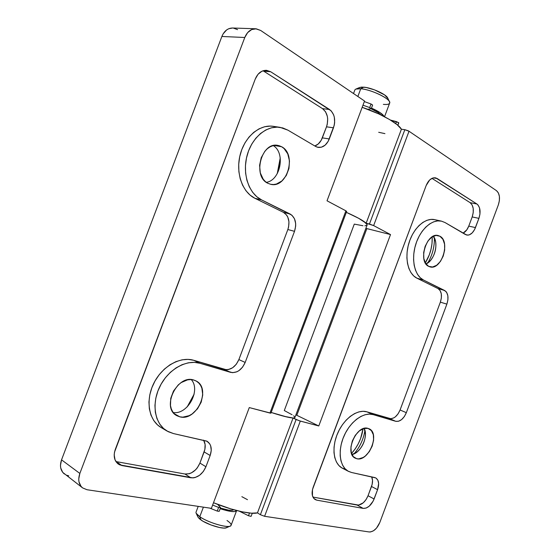 <?xml version="1.0" encoding="UTF-8"?>
<svg xmlns="http://www.w3.org/2000/svg" width="560" height="560" viewBox="0 0 560 560"><rect width="100%" height="100%" fill="white"/><g stroke="black" fill="none" stroke-linecap="round" stroke-linejoin="round"><path stroke-width="0.84" d="M439.915 236.229C450.835 241.556 441.308 270.704 429.926 266.847L428.652 266.35L432.544 267.001L436.667 265.272L440.405 261.45L443.205 256.109L444.668 250.047L444.563 244.153L442.904 239.302L439.915 236.229L436.044 235.431L431.865 237.062L428.029 240.898L425.145 246.344L423.668 252.553L423.829 258.545L425.586 263.389L428.652 266.35C417.55 261.646 426.762 231.938 438.228 235.571L439.915 236.229L436.415 235.403L439.915 236.229M425.978 263.977C434.42 260.75 439.124 243.089 433.335 236.215L435.568 241.486C436.59 248.5 434.917 254.821 430.535 260.442L425.978 263.977M427.749 262.983C432.348 255.255 434.56 246.904 434.392 237.93C434.56 246.904 432.348 255.255 427.749 262.983M425.306 262.906C430.22 254.898 432.523 246.211 432.208 236.838L432.005 243.586L431.011 249.256L429.324 254.793L425.306 262.906M368.053 428.4L369.026 428.757C380.478 433.202 368.564 462.266 356.72 458.703L354.074 457.38L356.72 458.703L358.778 458.878L363.188 457.478L365.379 455.966L369.32 451.619L372.204 446.068L373.611 440.146L373.324 434.714L371.385 430.591L368.053 428.4L363.832 428.505L359.345 430.92L355.299 435.302L352.331 440.965L350.917 447.027L351.26 452.536L353.311 456.638L356.72 458.703L355.327 458.199C343.952 453.509 356.496 424.228 368.053 428.4M351.974 454.566C360.885 453.033 368.634 436.338 364.161 428.414L365.421 434.182C365.162 441.266 362.418 447.174 357.175 451.885L351.974 454.566M354.025 453.873C359.877 447.111 363.51 439.306 364.931 430.465C363.51 439.306 359.877 447.111 354.025 453.873M351.526 453.453C357.847 446.39 361.683 438.165 363.034 428.771L360.577 438.606L358.211 443.912L355.229 448.847L351.526 453.453M294.917 417.347L293.762 417.991L292.257 417.949L287.441 417.116L271.173 412.461L284.207 416.339L293.069 417.998L299.348 420.791L318.787 425.964L300.314 421.078L264.593 516.306L369.103 531.951C373.478 531.93 377.048 528.78 379.806 522.501L498.33 204.904L379.806 522.501L376.502 528.136L373.555 530.747L370.517 531.944L369.103 531.951L264.593 516.306L260.393 514.717L264.593 516.306L300.314 421.078L296.121 419.496L260.393 514.717L257.467 512.876L293.069 417.998L296.121 419.496L260.393 514.717L257.467 512.876L293.069 417.998C289.324 417.823 282.023 415.975 271.173 412.461C285.838 417.158 293.741 418.845 294.889 417.536L367.108 225.057C367.269 222.887 360.346 218.652 346.339 212.338C356.734 216.972 363.335 220.598 366.149 223.23L401.415 129.234L397.201 124.726L389.445 119.455L378.903 113.981L362.173 107.31C380.772 113.533 398.405 123.508 401.415 129.234L404.845 129.689L401.415 129.234L366.149 223.23L373.639 225.589L409.024 131.25L408.149 130.746L404.845 129.689L369.453 224.021L366.149 223.23L358.568 218.246L346.339 212.338L357.805 217.833L363.797 221.375L367.122 224.63L366.982 225.267L364.875 225.82M213.5 502.74C231.735 510.279 251.573 514.752 257.467 512.876L251.398 513.198L242.123 511.812L230.573 508.816L213.5 502.74M241.85 496.671L247.492 499.695M378.7 132.293L384.937 133.63M496.503 190.68L409.024 131.25L496.503 190.68L498.4 192.962L499.408 196.462L499.38 200.655L498.33 204.904C500.339 198.408 499.73 193.669 496.503 190.68M296.814 415.303L295.855 414.967L296.814 415.303L366.807 228.732L296.814 415.303L318.787 425.964L390.516 234.57L373.639 225.589L409.024 131.25L404.845 129.689L369.453 224.021L373.639 225.589L390.516 234.57L318.787 425.964L296.814 415.303M365.876 228.347L390.516 234.57L365.876 228.347M435.358 177.814C431.543 177.52 428.484 180.089 426.174 185.521L313.159 487.305C311.276 493.157 311.941 497.245 315.175 499.569L316.792 500.157L313.838 498.463L316.792 500.157L363.181 508.389L357.126 505.05L363.181 508.389C367.661 508.487 371.308 505.351 374.115 498.988L368.039 495.74L374.115 498.988L377.587 489.678L371.497 486.493L377.587 489.678C379.442 483.945 378.819 480.025 375.732 477.918L351.568 472.493L348.523 471.394C339.717 466.984 337.47 450.835 343.959 436.121C350.343 421.358 363.818 411.698 373.205 414.631L366.919 411.838L390.838 418.733L393.841 417.872L395.346 416.857L398.062 413.875L400.071 409.99L406.343 412.671L400.071 409.99L440.356 302.162L446.88 304.129L440.356 302.162L441.378 297.913L441.301 293.846L440.125 290.563L438.018 288.575L444.584 290.472L438.018 288.575L416.92 278.173L413.693 275.926L410.97 272.636L408.877 268.429L407.505 263.452L406.903 257.894L407.12 251.993L408.135 245.973L409.927 240.086L412.405 234.57L415.478 229.663L419.013 225.554L422.87 222.404L426.881 220.332L430.892 219.408L434.7 219.653C425.264 217.434 413.427 227.969 408.926 243.033C404.327 258.062 408.128 273.987 416.92 278.173L423.528 280.049L444.584 290.472C448.14 292.999 448.903 297.549 446.88 304.129L406.343 412.671C403.557 418.978 400.015 421.855 395.71 421.302L398.58 421.253L401.604 419.594L404.327 416.577L406.343 412.671L446.88 304.129L447.916 299.852L447.853 295.764L446.684 292.467L445.732 291.277L423.528 280.049L420.308 277.795L417.606 274.498L415.52 270.263L414.162 265.258L413.581 259.672L413.805 253.729L414.841 247.667L416.64 241.745L419.139 236.194L422.219 231.245L425.768 227.101L429.625 223.923L433.643 221.837L437.654 220.899L441.497 221.144L445.032 222.551L465.465 234.563L468.097 235.13L469.511 234.766L472.262 232.841L474.579 229.572L478.912 218.358L479.962 214.039L479.542 207.907L477.981 204.946L476.889 203.994L435.799 177.912L432.733 178.031L429.681 179.956L426.174 185.521L312.48 489.566L312.459 495.817L314.104 498.75L316.792 500.157L363.181 508.389L366.163 508.053L369.278 506.142L373.205 501.039L377.587 489.678L378.644 483.525L377.853 480.179L375.97 478.044L374.703 477.547L351.568 472.493L348.005 471.107L344.974 468.643L342.594 465.185L340.97 460.852L340.179 455.812L340.249 450.261L341.194 444.43L342.972 438.557L345.52 432.88L348.719 427.637L352.443 423.031L356.538 419.258L360.829 416.451L365.148 414.715L369.327 414.106L373.205 414.631L395.71 421.302L389.452 418.544C393.757 419.111 397.299 416.255 400.071 409.99L440.356 302.162C442.365 295.624 441.588 291.095 438.018 288.575L416.92 278.173L423.528 280.049C414.757 275.863 410.998 259.847 415.639 244.713C420.175 229.544 432.033 218.918 441.455 221.137L445.032 222.551L466.676 235.046C470.267 235.424 473.2 232.939 475.461 227.584L468.762 226.114L472.185 216.944C474.201 210.385 473.515 205.625 470.12 202.664L431.949 178.353L470.12 202.664L476.889 203.994L470.12 202.664L472.115 204.932L473.207 208.439L473.228 212.653L472.185 216.944L478.912 218.358L472.185 216.944L468.762 226.114L475.461 227.584L478.912 218.358C480.949 211.75 480.27 206.962 476.889 203.994L437.192 178.535L433.377 177.856L437.192 178.535L435.33 177.807M345.422 469.301L341.859 467.915L338.821 465.451L336.434 462L334.796 457.688L333.991 452.676L334.054 447.16L334.978 441.364L336.749 435.533L339.276 429.898L342.461 424.69L346.178 420.126L350.259 416.381L354.55 413.602L358.862 411.894L363.041 411.299L366.919 411.838L389.452 418.544L395.71 421.302L373.205 414.631L366.919 411.838C357.518 408.891 344.071 418.453 337.729 433.111C331.275 447.72 333.564 463.785 342.377 468.202L348.488 471.373M371.497 486.493C372.841 482.678 372.897 479.472 371.651 476.882L372.533 480.375L372.134 484.407L368.039 495.74L371.497 486.493M357.126 505.05C361.606 505.169 365.246 502.061 368.039 495.74L366.009 499.681L363.223 502.838L358.575 505.092L312.942 497.084L357.126 505.05M463.057 233.149C465.486 231.959 467.39 229.614 468.762 226.114L466.802 229.852L463.057 233.149M281.638 146.741C297.178 154.511 287.042 188.874 270.62 184.282L267.862 183.281L270.606 184.282L273.49 184.534L276.416 184.044L281.918 180.95L286.307 175.483L288.96 168.455L289.471 160.895L287.77 153.909L284.074 148.54L281.638 146.741L278.922 145.628L276.024 145.257L273.063 145.656L270.151 146.804L267.407 148.666L264.943 151.165L261.226 157.689L259.595 165.34L260.302 172.914L263.221 179.207L265.363 181.566L267.862 183.281C252.175 176.47 261.464 141.442 277.97 145.425L281.638 146.741L274.092 145.432L281.638 146.741M266.336 182.343C280.469 180.411 285.74 152.901 273.259 145.607C285.74 152.901 280.469 180.411 266.336 182.343M277.242 173.67L280.238 157.892L279.174 167.083L277.242 173.67M193.683 380.009L195.776 380.814C211.89 387.891 196.924 421.778 179.802 416.822L174.265 413.7L179.802 416.822L182.812 417.151L189.112 415.674L192.164 413.938L197.505 408.8L201.208 402.129L202.741 394.898L201.873 388.171L200.557 385.308L198.702 382.942L196.385 381.143L193.683 380.009L190.701 379.568L187.544 379.862L181.216 382.564L178.29 384.881L173.509 391.013L170.758 398.3L170.478 405.587L171.29 408.87L172.697 411.733L174.643 414.064L177.044 415.786L179.802 416.822L176.806 415.653C161.014 408.009 177.114 374.199 193.683 380.009M173.271 412.545C187.698 414.904 201.131 390.089 191.24 379.596C201.131 390.089 187.698 414.904 173.271 412.545M187.208 406.875L194.124 394.149L190.911 401.219L187.208 406.875M82.614 487.907L87.024 489.734L211.393 508.347L87.024 489.734L82.642 487.928L80.962 486.276L78.967 481.775L78.736 479.108L79.849 473.445L244.776 37.492L247.646 32.606L251.692 29.561L256.27 28.812L260.68 30.457L364.539 101.024L327.026 200.788L345.898 210.833L269.941 413.049L270.907 413.161L249.277 407.582L211.393 508.347L249.277 407.582L269.941 413.049L345.898 210.833L327.026 200.788L364.539 101.024L260.68 30.457L255.675 28.77C250.81 28.882 247.184 31.787 244.776 37.492L79.849 473.445L61.544 459.851L221.879 36.47L244.776 37.492L221.879 36.47L61.544 459.851L60.473 465.36L60.718 467.971L62.713 472.381L82.614 487.907C78.694 484.519 77.777 479.696 79.849 473.445L61.544 459.851C59.528 465.927 60.466 470.638 64.351 473.991M362.964 225.736L354.284 224.112L284.298 410.529L292.047 414.722M346.675 211.442L345.898 210.833L346.675 211.442L270.907 413.161M166.978 431.018C154.742 423.948 151.249 403.851 159.782 386.659C168.182 369.404 186.494 359.114 199.99 363.286L193.781 360.318L224.322 369.404L230.58 372.358L224.322 369.404C230.566 370.391 235.417 367.122 238.875 359.59L245.182 362.432L238.875 359.59L287.84 229.53L294.518 231.336L287.84 229.53C290.192 221.606 288.736 215.887 283.472 212.366L290.185 214.053L283.472 212.366L254.898 198.282L261.59 199.906C249.081 193.879 242.235 174.391 246.897 156.198C251.426 137.956 266.504 125.16 280.098 127.358L273.21 126.322C259.63 124.124 244.622 136.808 240.135 154.896C235.529 172.942 242.403 192.283 254.898 198.282L261.59 199.906L290.185 214.053C295.456 217.588 296.898 223.349 294.518 231.336L245.182 362.432C241.703 370.027 236.831 373.331 230.58 372.358L199.99 363.286L193.781 360.318C180.313 356.132 162.071 366.303 153.734 383.404C145.264 400.442 148.785 420.406 160.993 427.462L166.978 431.018L173.488 433.573L207.088 441.273C211.246 444.22 212.268 448.959 210.161 455.497L211.253 450.422L210.651 445.781L209.734 443.849L206.829 441.126L173.488 433.573L168.168 431.676L163.513 428.463L159.719 424.046L156.947 418.579L155.33 412.279L154.945 405.391L155.813 398.195L157.906 390.999L161.133 384.097L165.368 377.769L170.422 372.288L176.085 367.871L182.119 364.672L188.279 362.817L194.313 362.355L199.99 363.286L232.596 372.68L236.859 371.805L238.931 370.643L242.599 367.115L245.182 362.432L294.518 231.336L295.666 226.114L295.659 223.503L294.469 218.736L291.886 215.187L261.59 199.906L256.781 196.721L252.616 192.269L249.27 186.711L246.897 180.25L245.602 173.138L245.448 165.655L246.449 158.123L248.577 150.843L251.734 144.13L255.794 138.257L260.575 133.455L265.888 129.927L271.502 127.792L277.193 127.127L282.723 127.925L287.896 130.144L315.637 146.454L317.471 147.238L321.391 147.21L325.15 145.131L328.188 141.323L334.243 125.223L334.649 122.528L334.327 117.201L333.606 114.772L331.17 110.845L270.676 71.743L266.406 70.308L261.961 71.19L258.034 74.277L255.241 79.093L114.506 452.165L114.191 454.93L115.073 459.963L117.803 463.694L119.728 464.884L192.983 477.904L195.181 477.512L199.542 475.307L203.308 471.527L205.926 466.746L210.161 455.497L204.12 451.92C205.737 447.307 205.548 443.38 203.539 440.139M237.587 29.645L233.205 28.042M232.652 28.007L228.669 28.763L226.569 29.988L223.097 33.915L221.879 36.47C224.217 30.933 227.794 28.105 232.617 28.007L255.675 28.77M66.409 475.174L68.719 475.825M294.553 416.675L293.594 415.793M205.926 466.746C202.412 474.425 197.393 478.114 190.883 477.799L184.933 474.005C191.429 474.334 196.427 470.694 199.92 463.078L205.926 466.746L199.92 463.078L204.12 451.92L210.161 455.497L205.926 466.746M115.899 461.552L121.933 465.556L116.158 461.601L184.933 474.005L190.883 477.799L121.933 465.556L118.37 464.121C114.205 460.803 113.19 455.889 115.311 449.379L255.241 79.093C257.775 73.15 261.548 70.231 266.567 70.322L270.676 71.743L263.018 70.763M329.546 109.501L322.532 108.647L263.676 71.148L270.676 71.743L329.546 109.501C334.565 113.687 335.874 119.791 333.48 127.806L326.501 126.819C328.874 118.86 327.551 112.805 322.532 108.647L329.546 109.501M263.676 71.148L322.532 108.647L325.528 111.755L327.32 116.291L327.684 118.888L327.264 124.257L326.501 126.819L321.251 140.224L318.227 144.004L314.804 145.971C318.15 144.781 320.663 142.079 322.343 137.865L329.287 138.943L322.343 137.865L326.501 126.819L333.48 127.806L329.287 138.943C326.718 144.956 323.015 147.77 318.185 147.392L315.637 146.454L287.896 130.144L280.098 127.358M116.158 461.601L184.933 474.005L189.224 473.732L191.429 472.871L195.552 469.854L197.316 467.817L199.92 463.078L204.869 449.393L205.107 444.472L203.672 440.349M161.077 427.511L157.535 424.914L153.741 420.518L150.976 415.079L149.345 408.821L148.946 401.982L149.8 394.842L151.872 387.709L155.078 380.863L159.285 374.598L164.318 369.173L169.953 364.798L175.966 361.641L182.098 359.821L188.118 359.38L193.781 360.318L226.338 369.733L228.452 369.551L232.659 367.731L236.313 364.231L238.875 359.59L287.84 229.53L288.596 226.975L288.953 221.753L287.763 217.021L286.622 215.068L283.472 212.366L254.898 198.282L250.089 195.111L245.924 190.694L242.578 185.171L240.191 178.759L238.882 171.696L238.714 164.283L239.694 156.807L241.801 149.59L244.937 142.933L248.976 137.109L253.736 132.349L259.028 128.856L264.628 126.742L270.305 126.091L273.343 126.343M384.538 116.746L389.655 103.117C391.895 99.589 371.791 89.516 360.759 88.746L357.854 96.481L360.759 88.746L363.79 87.157L359.695 87.458L355.866 89.096L360.759 88.746C357.308 88.452 355.334 88.879 354.844 90.034L353.521 93.541M198.212 506.373L196.042 512.134C195.692 513.219 196.945 514.745 199.787 516.719L196.161 513.247L197.974 517.09L201.005 520.009L199.787 516.719L203.392 507.15L199.787 516.719C208.775 523.152 230.601 529.081 231.091 525.308L236.6 510.657C235.144 512.407 229.67 511.756 220.171 508.711L230.482 511.378L234.766 511.581L236.6 510.657M220.416 508.053C227.752 510.377 232.148 510.923 233.597 509.698L232.141 510.307L228.564 510.132L220.416 508.053M227.087 527.1L226.562 527.667M227.024 520.513C231.007 523.229 232.085 525.077 230.265 526.064C226.66 528.143 207.711 522.361 199.787 516.719L201.005 520.009C207.592 524.727 223.307 529.508 226.366 527.765L223.916 528.087L219.471 527.506L210.994 524.972L203.035 521.276L199.43 518.805L197.967 517.076M380.786 114.87C379.218 112.994 375.991 110.971 371.105 108.794L377.972 112.448L380.786 114.87M371.476 108.094C378.679 111.279 382.907 114.1 384.16 116.55L380.247 112.721L371.476 108.094M359.674 87.472L361.809 87.087L366.156 87.493L374.549 89.866L384.566 94.892L387.828 98.343M358.785 88.375L359.261 87.71M389.487 101.731L387.688 97.979C386.337 94.353 371.756 87.724 363.79 87.157L360.759 88.746C370.314 89.439 387.912 97.433 389.487 101.731C390.341 103.957 388.297 104.832 383.355 104.37M398.783 122.892L397.88 125.3L398.783 122.892L396.494 121.632L395.759 123.599L396.494 121.632L390.516 120.099L398.629 122.619L397.894 125.314M367.766 109.312L371.259 108.654L369.691 107.597L371.252 108.689L367.766 109.312M372.61 105.056L371.042 103.999L369.691 107.597L371.042 103.999L364.329 101.584L371.042 103.999L372.603 105.091L371.252 108.682M362.971 105.182L369.691 107.597L362.971 105.182M251.083 516.369L248.493 515.746L249.515 513.03L248.493 515.746L251.083 516.369L252.301 513.247M220.465 507.507L217.742 504.42L220.549 507.71L218.624 507.43L217.252 511.084L219.177 511.35L217.252 511.084L218.624 507.43L212.618 505.071L218.624 507.43L220.465 507.507M209.797 508.109L217.252 511.084L209.797 508.109M248.493 515.746L239.323 511.182L248.493 515.746M434.693 219.646L441.455 221.137M230.265 526.064L226.366 527.765M219.177 511.35L220.542 507.71"/></g></svg>
